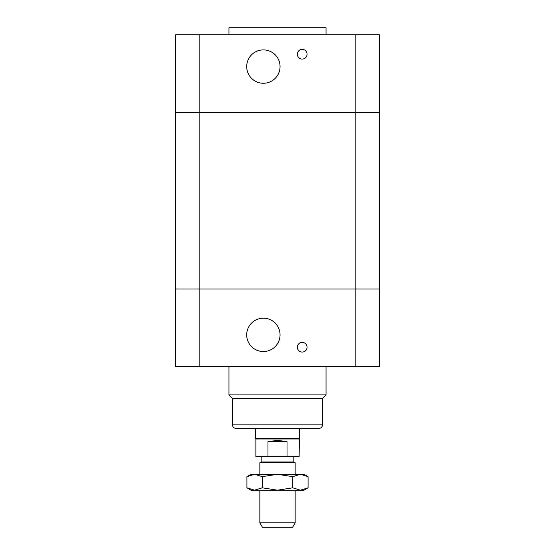 <?xml version="1.0" encoding="UTF-8"?>
<svg xmlns="http://www.w3.org/2000/svg" width="555" height="555" viewBox="0 0 555 555"><rect width="100%" height="100%" fill="white"/><g stroke="black" fill="none" stroke-linecap="round" stroke-linejoin="round"><path stroke-width="0.83" d="M175.567 288.975L175.567 366.633L379.433 366.633L379.433 288.975L175.567 288.975L379.433 288.975L379.433 112.471L175.567 112.471L175.567 288.975M307.061 347.215A4.856 4.856 0 0 1 299.783 351.419A4.856 4.856 0 0 1 299.783 343.018A4.856 4.856 0 0 1 307.061 347.215M280.06 334.866A16.678 16.678 0 0 1 255.043 349.31A16.678 16.678 0 0 1 255.043 320.415A16.678 16.678 0 0 1 280.06 334.866M232.489 424.88L322.51 424.88C322.295 427.024 321.123 428.196 318.979 428.411L236.021 428.411C233.877 428.196 232.705 427.024 232.489 424.88L232.489 398.407L228.965 394.876L326.035 394.876L326.035 366.633M232.489 398.407L322.51 398.407L326.035 394.876M228.965 394.876L228.965 366.633M199.134 34.812L175.567 34.812L175.567 112.471L199.134 112.471L199.134 34.812L379.433 34.812L379.433 112.471L355.866 112.471L355.866 366.633M199.134 366.633L199.134 112.471L355.866 112.471L355.866 34.812M307.061 54.223A4.856 4.856 0 0 1 299.783 58.428A4.856 4.856 0 0 1 299.783 50.019A4.856 4.856 0 0 1 307.061 54.223M280.06 66.579A16.678 16.678 0 0 1 255.043 81.023A16.678 16.678 0 0 1 255.043 52.135A16.678 16.678 0 0 1 280.06 66.579M228.965 34.812L228.965 27.75L326.035 27.75L326.035 34.812M259.851 522.838L262.397 527.25L292.603 527.25L295.149 522.838L259.851 522.838L259.851 490.183M295.149 474.296L295.149 462.71L259.851 462.71L259.851 474.296M259.851 462.71L261.176 461.947L293.824 461.947L295.149 462.71M267.982 441.648L277.5 440.372L287.018 441.648L267.982 441.648L267.982 456.647L299.124 456.647L299.561 428.411M287.018 441.648L287.018 456.647M299.124 438.998L255.876 438.998L255.876 456.647L267.982 456.647M255.876 438.998L255.439 438.235L299.561 438.235M246.926 476.662L251.026 474.296L303.974 474.296L308.074 476.662L300.428 474.296L292.783 476.662L277.5 474.296L262.217 476.662L254.572 474.296L246.926 476.662L246.926 487.817L254.572 490.183L251.026 490.183L246.926 487.817M262.217 487.817L277.5 490.183L254.572 490.183L262.217 487.817L262.217 476.662M277.5 490.183L292.783 487.817L300.428 490.183L277.5 490.183M308.074 487.817L303.974 490.183L300.428 490.183L308.074 487.817L308.074 476.662M292.783 476.662L292.783 487.817M322.51 424.88L322.51 398.407M295.149 522.838L295.149 490.183M293.824 461.947L293.824 456.647M261.176 461.947L261.176 456.647M255.439 438.235L255.439 428.411"/></g></svg>
